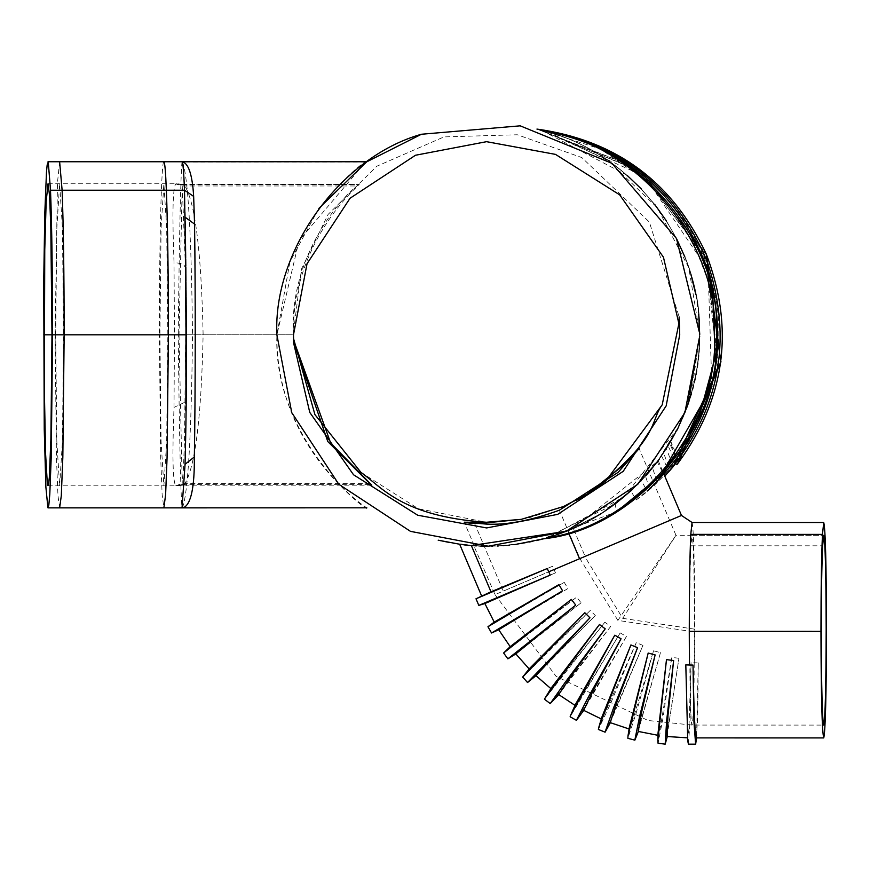 <?xml version="1.0" encoding="UTF-8"?>
<svg xmlns="http://www.w3.org/2000/svg" width="870" height="870" viewBox="0 0 870 870"><rect width="100%" height="100%" fill="white"/><g stroke="black" fill="none" stroke-linecap="round" stroke-linejoin="round"><path stroke-width="0.65" stroke-dasharray="4.35 3.26" d="M293.516 338.484L293.255 333.754L301.455 269.102L328.11 214.422L376.721 166.268L443.961 136.905L517.302 134.763L581.812 157.568L649.368 222.067L679.111 316.745L679.274 321.683M185.092 411.086L185.68 334.809L185.234 402.049L174.011 407.399C172.173 455.967 172.771 482.067 175.783 485.688L184.146 484.666L182.047 484.525L183.483 468.245L184.581 437.066L185.647 334.809L293.386 334.809C291.657 249.418 348.663 194.032 357.853 185.973L358.516 184.973C349.957 189.638 288.971 248.983 293.31 334.809L293.255 333.765M182.656 184.429L359.277 184.429L182.08 184.908L183.2 184.973L182.08 184.908L182.232 185.973L357.853 185.973M293.484 338.767L293.56 340.05M293.614 341.888L293.56 340.616M544.022 538.737C635.6 529.525 722.589 426.637 716.445 334.809C722.589 242.969 635.6 140.092 544.022 130.87C635.6 140.092 722.589 242.969 716.445 334.809C722.589 426.637 635.6 529.525 544.022 538.737L567.186 530.939L601.257 513.496L632.523 489.375L658.764 459.849L678.513 427.061L686.397 408.639L678.513 427.061L658.764 459.849L632.523 489.375L601.257 513.507L567.186 530.939L544.022 538.737L616.569 511.821L615.188 503.893L544.022 538.737C635.307 515.377 700.459 427.42 699.708 334.809L684.864 412.619L637.786 484.285L566.12 531.363L488.309 546.208L410.488 531.363L338.821 484.285L291.744 412.619L276.899 334.809C275.79 447.996 365.487 507.373 366.651 507.699L366.825 507.819M711.432 289.547L690.04 233.693L651.695 184.505L600.572 149.064L543.967 130.859C633.349 153.076 701.601 242.752 699.708 334.809C701.666 427.551 634.317 513.43 547.817 537.66C637.221 512.995 700.404 426.039 699.708 334.809L686.658 407.91M699.708 336.103L688.224 403.539M678.078 427.953L624.116 496.803L547.817 537.66C637.221 512.995 700.404 426.039 699.708 334.809L688.213 403.549M366.618 161.929L366.564 161.972C371.936 153.642 272.201 228.94 276.899 334.809C272.451 442.069 373.143 516.552 366.651 507.699L183.146 507.808M438.186 540.183C438.143 540.922 508.385 558.409 572.112 528.884L587.065 521.728L602.442 512.756L616.667 502.773L630.772 490.995C675.392 448.844 698.371 396.774 699.708 334.809C698.784 391.598 679.318 440.22 641.32 480.675L615.188 503.893L630.271 491.452M514.246 544.609L509.635 545.131M508.493 545.24L503.958 545.631M503.077 545.697L498.271 545.979M497.39 546.012L492.594 546.164M491.778 546.175L489.157 546.208M480.805 546.077L476.368 545.871M475.335 545.805L474.367 545.751M622.724 618.352L694.477 629.151L694.075 681.547C693.586 709.17 692.911 723.677 692.052 725.069L692.02 725.069C691.182 724.405 690.508 710.475 690.008 683.265L689.595 631.229L617.885 620.408L675.979 535.311L622.724 618.352L584.77 556.517L494.997 594.623L473.813 545.707M473.28 545.675L469.137 545.338M463.634 544.761L460.002 544.305M691.552 392.968L699.708 334.809C701.601 242.752 633.349 153.076 543.967 130.859M686.397 408.639L678.295 427.507M676.925 430.269L658.383 460.36M646.464 475.074L631.827 490.027M627.042 175.294L541.075 130.087C625.095 145.997 681.286 194.282 709.659 274.953C730.735 357.82 710.703 429.16 649.575 488.951L636.296 499.869L630.772 490.995L645.54 476.118L658.362 460.393M659.221 459.219L670.368 442.254L657.557 461.481L573.232 528.405C495.596 560.432 431.683 538.16 471.344 545.523L459.675 544.261M568.654 533.016L567.686 530.743L566.337 531.276M567.686 530.743L598.473 515.236M601.659 513.256L614.688 504.263M632.653 489.255L658.166 460.665L670.835 441.46L661.211 456.445L652.511 467.962L641.32 480.675L647.204 491.039L657.187 481.795L652.511 467.962C683.178 429.997 698.914 385.617 699.708 334.809L699.708 334.558M636.296 499.869C700.219 455.597 734.421 357.668 711.975 283.228C695.674 207.201 618.429 137.982 541.075 130.087C632.001 151.336 701.546 241.664 699.708 334.809C699.697 375.035 688.594 413 666.409 448.692L673.206 466.57M661.581 455.923L669.073 471.42L670.074 470.268L663.582 452.987L679.383 425.256L686.93 407.171L679.383 425.256L661.581 455.923M698.697 314.168L695.837 294.549M690.976 274.681L684.799 256.813M676.327 238.173L666.398 220.893M654.675 204.374L641.179 188.79M711.91 386.661L708.082 269.972L644.496 176.251L541.075 130.087C632.001 151.336 701.546 241.664 699.708 334.809C702.155 239.979 628.879 148.607 536.942 129.075C628.879 148.607 702.155 239.979 699.708 334.809C701.459 240.109 630.087 148.9 536.942 129.075C630.087 148.9 701.459 240.109 699.708 334.809C701.503 240.794 630.913 149.944 538.737 129.499C630.913 149.944 701.503 240.794 699.708 334.809C702.155 240.631 629.804 149.705 538.737 129.499L639.928 170.901L705.875 258.107L717.859 368.467M541.075 130.087C631 151.152 702.144 241.49 699.708 334.809C702.155 240.631 629.804 149.705 538.737 129.499C620.332 142.843 676.827 187.757 708.213 264.252C733.192 343.074 718.663 413.772 664.604 476.336L657.318 461.796L679.383 425.256L686.93 407.171M421.45 134.252L520.184 125.824L611.914 163.31L676.479 238.467L699.708 334.809C702.112 243.959 634.437 155.393 547.817 131.946C637.242 143.898 720.066 244.764 714.379 334.809C720.066 424.843 637.242 525.708 547.817 537.66C637.242 525.708 720.066 424.843 714.379 334.809C720.066 244.764 637.242 143.898 547.817 131.946C635.154 155.425 701.666 244.198 699.708 334.809C702.133 242.567 632.501 152.989 544.022 130.87C633.382 153.109 701.601 242.773 699.708 334.809C698.838 389.39 680.775 436.501 645.54 476.118L649.575 488.951M547.969 132.001L608.271 160.732L657.1 207.528L688.79 267.742L699.708 333.547M547.817 131.946C634.437 155.393 702.112 243.959 699.708 334.809C699.143 375.046 689.127 411.26 669.661 443.439L678.263 462.873M318.844 208.419L289.96 261.663L276.899 334.809L299.117 240.468L364.106 163.734M658.166 460.665L657.557 461.481L658.166 460.665M360.93 472.356L418.307 508.711L486.384 522.261M521.347 519.336L529.297 517.737L563.543 506.514M563.695 506.449L576.092 500.446M587.511 493.877L590.969 491.659M667.007 736.509L678.937 658.296L666.126 741.457M692.02 522.478C693.705 528.155 694.63 563.673 694.804 629.01L694.673 662.799L691.074 662.635L690.117 720.947L688.42 744.176M687.159 735.106L687.789 737.858L688.909 729.343L691.074 662.635M484.884 603.552L555.484 572.862L552.526 566.294L481.523 595.711M551.199 688.039L572.079 663.408L604.867 622.202L610.61 626.563L558.703 694.575M510.309 646.54L576.69 597.146L503.447 653.174M515.823 653.903L581.106 602.823L576.69 597.146M529.417 668.639L590.208 610.479L522.413 677.469M535.931 675.642L595.33 615.536L590.208 610.479M678.937 658.296L671.803 657.361L662.929 718.566L658.046 743.23M658.046 732.997L658.285 735.357L660.461 726.928L671.803 657.361M638.156 731.409L660.482 652.63L653.533 650.782L632.577 720.838L629.347 729.049L629.391 727.135M610.207 722.622L642.941 645.399L636.285 642.658L605.716 711.16L601.485 719.011L601.692 717.587M575.418 704.461L580.333 698.066L592.959 677.926L620.19 632.903L570.133 716.771M620.19 632.903L626.433 636.481L583.618 710.311M498.706 629.739L567.893 588.566L564.249 582.356L494.258 622.083M555.484 572.862L478.815 605.4M610.61 626.563L550.949 702.971M653.533 650.782L636.198 712.987L627.868 738.304M636.285 642.658L610.283 704.2L598.386 729.451M564.249 582.356L487.907 626.781M567.893 588.566L491.615 632.968M581.106 602.823L508.102 658.742M595.33 615.536L527.992 682.232M660.482 652.63L635.894 738.021M642.941 645.399L606.107 730.615M696.283 737.901L697.686 718.827L698.273 662.842L694.673 662.799M698.273 662.842L696.544 737.901M626.433 636.481L577.31 719.294M604.867 622.202L544.5 699.241M475.999 598.778L552.526 566.294M678.752 426.583L687.202 406.431L699.708 334.809L689.138 400.831M675.968 463.155L718.315 365.552L706.777 260.424L640.907 171.662L538.737 129.499M678.557 462.492L670.291 442.373L679.807 424.353L687.202 406.431L699.708 334.809L689.062 401.037M676.816 464.678L720.697 363.421L706.799 255.312L639.243 168.823L536.942 129.075L638.656 168.378L706.233 253.953M678.567 426.952L668.16 445.908L676.719 464.808M720.947 361.594L706.005 253.431L638.428 168.214L536.942 129.075M687.202 406.431L679.807 424.353L670.813 441.492L679.252 461.6M184.146 484.666L184.201 484.633C195.021 468.571 201.329 418.633 203.123 334.809C201.318 250.821 195.01 200.883 184.201 184.973L176.925 183.766L182.08 184.908M163.886 161.744C161.472 159.112 159.286 242.251 159.351 334.809L178.209 334.809C179.361 435.141 180.623 492.746 181.982 507.645L182.08 507.862M182.211 507.645L182.439 507.645C187.996 493.888 191.356 436.272 192.52 334.809C191.356 233.334 187.996 175.729 182.439 161.972L366.564 161.972M185.647 334.809L185.092 258.586L182.232 185.973L175.783 183.918L182.047 185.082M184.886 468.995L185.016 464.613C187.028 387.759 186.756 273.267 185.343 217.119L185.343 216.869C186.985 286.404 186.8 401.407 185.016 464.906L185.038 464.275M185.223 211.997L185.353 217.391M182.211 161.972L181.982 161.961C180.623 176.86 179.372 234.476 178.209 334.809L192.52 334.809M184.146 184.94L182.221 184.973M175.783 183.918L176.806 183.766L175.783 183.918C172.771 187.55 172.173 213.672 174.011 262.283L182.189 263.958L184.135 265.328L185.223 267.416L185.68 334.809L174.5 334.809L174.011 262.283M182.047 484.525L176.806 485.841L182.711 485.166M182.08 484.699L177.871 485.808M182.221 484.633L371.262 484.633M617.885 620.408L579.899 558.583L669.672 520.477L584.77 556.517M474.628 523.544L503.306 591.1L579.899 558.583L559.356 510.212M681.449 515.486L585.108 556.376L573.232 528.405M585.108 556.376L553.929 569.611M59.628 161.744L57.485 182.482L55.104 334.809L56.43 457.174L57.964 495.715L59.628 507.862M43.5 334.809L159.351 334.809L160.667 457.022L162.135 494.562L163.864 507.862M182.211 484.59L179.024 334.809L293.31 334.809M175.783 485.688L182.232 483.633L369.391 483.633M174.011 407.399L174.5 334.809L51.982 334.809L55.68 334.809L56.833 441.601L59.628 485.841L62.422 441.601L63.586 334.809L62.422 228.005L59.628 183.766L56.833 228.005L55.68 334.809L159.928 334.809L161.081 441.59L163.875 485.841L166.67 441.634L167.834 334.809L166.681 228.016L163.875 183.766L161.081 227.973L159.928 334.809L179.024 334.809L182.211 185.016M821.291 631.239L689.595 631.229C689.627 593.025 690.073 564.543 690.932 545.794L692.02 535.311L823.716 535.333L692.052 535.3C693.499 540.303 694.325 571.59 694.477 629.151M690.932 545.794L822.629 545.805M675.979 535.311L639.135 448.539M658.198 460.611L664.125 474.574M667.29 736.542L667.834 734.215M559.29 694.086L558.779 694.63M639.069 729.636L638.373 731.463M611.088 721.361L610.37 722.687M696.881 735.106L696.598 737.901M584.368 709.485L583.726 710.366M371.827 485.177L182.656 485.177M182.711 184.44L177.882 183.798M48.035 183.766L176.925 183.766M185.092 258.586L185.68 334.809M48.035 485.841L176.925 485.841M474.248 545.74L464.254 522.185M494.997 594.623L556.093 676.349L648.063 720.501L692.02 725.069L823.716 725.091M692.052 535.3L675.957 535.3"/><path stroke-width="1.3" d="M293.516 338.484L314.94 414.631L360.93 472.356C381.147 486.406 401.309 516.454 486.384 522.261L521.347 519.336L563.543 506.514L587.38 493.953C660.591 439.339 649.629 421.732 662.2 404.833L679.274 321.683M576.092 500.446L587.38 493.953L625.682 463.482L639.145 448.539L618.135 472.334L559.356 510.212C530.939 520.575 506.634 525.197 486.46 524.099L464.254 522.185M486.635 527.938L557.713 514.366L623.181 471.355L666.17 405.877L679.72 334.776L679.535 326.402L663.451 257.215L619.657 194.826L555.495 154.381L486.569 141.679L415.49 155.251L350.034 198.262L307.034 263.74L293.484 334.83L293.668 343.204L309.763 412.402L353.546 474.781L417.72 515.225L486.635 527.938M474.628 523.544C457.914 522.054 461.839 521.815 486.406 522.826L521.347 519.336L486.384 522.261M293.397 336.951L293.484 338.767M293.56 340.05L330.665 443.026L371.827 485.177M370.892 484.633L327.794 441.568L293.614 341.888M293.668 343.204L293.386 334.809M616.569 511.821L663.647 472.834L698.501 419.068L715.227 357.233L712.802 296.148L711.432 289.547M515.638 544.435L544.022 538.737C635.589 529.525 722.568 426.659 716.445 334.83C722.6 243.013 635.644 140.124 544.076 130.881L543.967 130.859M699.708 333.547L676.479 238.467L611.914 163.31L520.184 125.824L421.45 134.252C340.442 156.97 272.832 250.767 276.899 334.809L291.744 412.619L338.821 484.285L410.488 531.363L488.309 546.208L566.12 531.363L637.786 484.285L684.864 412.619L699.708 336.103M688.224 403.539L678.078 427.953M686.658 407.91L691.552 392.968M515.29 544.479L514.246 544.609M509.635 545.131L508.493 545.24M503.958 545.631L503.077 545.697M498.271 545.979L497.39 546.012M492.594 546.164L491.778 546.175M488.32 546.208L480.805 546.077M476.368 545.871L475.335 545.805M469.137 545.338L463.634 544.761M460.002 544.305L438.186 540.183M688.213 403.549L686.397 408.639M678.295 427.507L676.925 430.269M658.383 460.36L646.464 475.074M631.827 490.027L630.271 491.452M658.362 460.393L659.221 459.219M566.337 531.276L471.344 545.523L490.995 591.807L475.999 598.778L547.263 568.523L490.995 591.807M598.473 515.236L601.659 513.256M614.688 504.263L632.653 489.255M673.206 466.57L671.651 468.43M671.336 468.799L664.789 476.14M647.432 490.843L647.204 491.039C709.67 431.683 730.637 360.158 710.116 276.464C682.08 194.989 625.726 146.193 541.075 130.087L541.64 130.239M699.708 334.558L698.697 314.168M695.837 294.549L690.976 274.681M684.799 256.813L676.327 238.173M666.398 220.893L654.675 204.374M641.179 188.79L627.042 175.294M538.737 129.499L538.769 129.51C619.005 142.484 675.109 186.365 707.06 261.141C732.986 338.202 720.327 408.302 669.073 471.42M536.942 129.075L536.942 129.075C615.982 140.2 672.445 181.895 706.32 254.17C734.639 328.806 725.286 398.362 678.263 462.873L720.947 361.594M547.817 131.946C637.242 143.898 720.066 244.764 714.379 334.809C720.066 424.843 637.242 525.708 547.817 537.66C637.242 525.708 720.066 424.843 714.379 334.809C720.066 244.764 637.242 143.898 547.817 131.946L547.969 132.001M364.106 163.734L365.998 162.375M182.058 161.755L366.879 161.755L182.037 161.744C182.917 161.863 183.744 171.346 184.516 190.215L193.651 196.392C192.346 174.576 188.485 163.027 182.058 161.755L366.89 161.744L421.45 134.252M318.844 208.419L366.564 161.972M590.969 491.659L599.115 486.015M599.256 485.917L605.955 480.762M606.031 480.697L662.2 404.833M667.29 736.542L665.18 744.154L666.67 720.436L673.619 660.547L667.986 715.368L667.007 736.509L687.757 737.858M685.81 664.865L687.757 740.979L685.81 664.865L689.41 665.028L689.268 631.359C689.312 588.087 689.812 555.756 690.78 534.376L692.052 522.478L823.716 522.5L822.476 534.397C821.508 555.691 820.997 588.022 820.965 631.381C821.139 696.729 822.063 732.246 823.749 737.912C825.423 730.811 826.348 694.521 826.5 629.032C826.326 563.684 825.402 528.166 823.716 522.5L692.052 522.478L681.482 515.464L579.561 558.725L568.654 533.016M547.263 568.523L550.231 575.092L484.884 603.552L494.225 622.115M575.124 705.439L558.703 694.575L571.242 675.914L605.215 628.847L599.484 624.486L551.199 688.039L544.903 698.382L599.484 624.486M571.34 599.419L510.309 646.54L503.61 652.979L571.34 599.419L575.755 605.096L515.823 653.903L529.199 668.986M584.836 612.763L529.417 668.639L522.707 677.012L584.836 612.763L589.958 617.82L535.931 675.642L550.917 688.659M666.485 659.612L658.046 732.997L657.84 740.37L666.485 659.612L673.619 660.547M638.373 731.463L634.861 740.152L627.868 738.304L627.999 735.911L629.391 727.135L648.183 653.055L655.132 654.903L642.093 709.942L638.156 731.409L658.242 735.367M610.37 722.687L605.096 732.181L598.386 729.451L598.734 727.592L601.692 717.587L630.913 644.942L637.569 647.671L617.135 701.47L610.207 722.622L629.304 729.049M614.796 635.187L575.418 704.461L570.568 715.434L614.796 635.187L621.049 638.765L593.492 690.03L583.618 710.311L601.442 719.022M498.771 629.717L491.55 632.99L487.95 626.737L494.258 622.083L558.932 584.607L562.586 590.817L498.706 629.739L510.201 646.682M484.884 603.552L478.815 605.4L550.231 575.092M696.544 737.901L695.652 744.176L688.42 744.176L687.757 740.979M559.29 694.086L550.231 703.591L565.598 681.775L605.215 628.847M627.999 735.911L648.183 653.055M598.734 727.592L630.913 644.942M487.95 626.737L558.932 584.607M491.55 632.99L562.586 590.817M516.019 653.816L507.873 658.851L575.755 605.096M507.873 658.851L503.61 652.979M536.322 675.392L527.524 682.537L589.958 617.82M665.18 744.154L658.046 743.23L657.84 740.37M634.817 740.152L639.776 715.695L655.132 654.903M605.041 732.192L613.633 707.734L637.569 647.671M527.524 682.537L522.707 677.012M689.41 665.028L693.009 665.071C693.89 711.486 695 735.759 696.304 737.89M823.716 737.923L696.283 737.901M695.619 744.176L693.966 722.046L693.009 665.071M583.726 710.366L576.429 720.338L570.133 716.771L570.568 715.434M576.386 720.349L588.631 696.565L621.049 638.765M550.231 703.591L544.5 699.241L544.903 698.382M670.074 470.268L675.968 463.155M686.93 407.171L687.191 406.453M706.233 253.953L720.893 362.007L678.557 462.492L676.816 464.678M717.859 368.467L673.293 466.461M657.187 481.795L711.91 386.661M193.651 196.392L194.554 224.068C195.532 289.884 195.424 396.6 194.347 456.957C194.586 487.787 190.889 504.73 183.276 507.786L182.189 507.699M52.559 334.809C52.515 273.528 51.83 225.33 50.514 190.215L48.263 161.972L47.165 164.898L46.469 172.293L44.805 213.248L43.718 281.619L44.239 429.269L45.882 487.091L47.904 507.797L48.818 505.209L49.797 494.236L51.254 456.478L52.559 334.809L186.561 334.809C186.528 386.693 186.017 430.063 185.016 464.906L182.037 507.862L183.146 507.808M185.038 464.275L194.347 456.957M185.353 217.391L194.554 224.068M48.035 507.862L163.875 507.862L165.615 494.682L167.083 457.207L168.41 334.809C168.356 273.604 167.682 225.406 166.366 190.215L184.516 190.215L186.561 334.809M51.982 334.809L50.797 226.776L49.547 195.369L48.035 183.766L46.164 201.612L44.761 249.897L44.337 389.064L45.588 453.748L47.317 483.372L47.73 485.416L48.35 485.34L49.318 477.673L50.895 438.926L51.982 334.809L44.076 334.809M826.174 629.173C826.032 686.865 825.228 718.827 823.749 725.08L823.716 725.091C822.259 720.088 821.443 688.812 821.291 631.239C821.323 593.046 821.769 564.565 822.629 545.805L823.749 535.322C825.195 540.324 826.021 571.601 826.174 629.173M548.665 571.84L579.561 558.725M689.268 631.359L820.965 631.381M50.514 190.215L62.118 190.215L59.628 161.744L183.374 161.744M59.628 507.862L61.302 495.715L62.836 457.174L64.162 334.809C64.108 273.604 63.434 225.406 62.118 190.215L166.366 190.215C165.615 171.542 164.789 162.048 163.886 161.744M690.78 534.376L822.476 534.397M182.047 507.862L366.825 507.819M679.122 316.963L679.535 326.402M664.125 474.574L681.482 515.464M696.598 737.901L696.283 740.979M478.815 605.4L475.999 598.778M48.035 161.744L59.628 161.744M459.675 544.261L481.523 595.722M163.875 507.862L183.374 507.862"/></g></svg>

